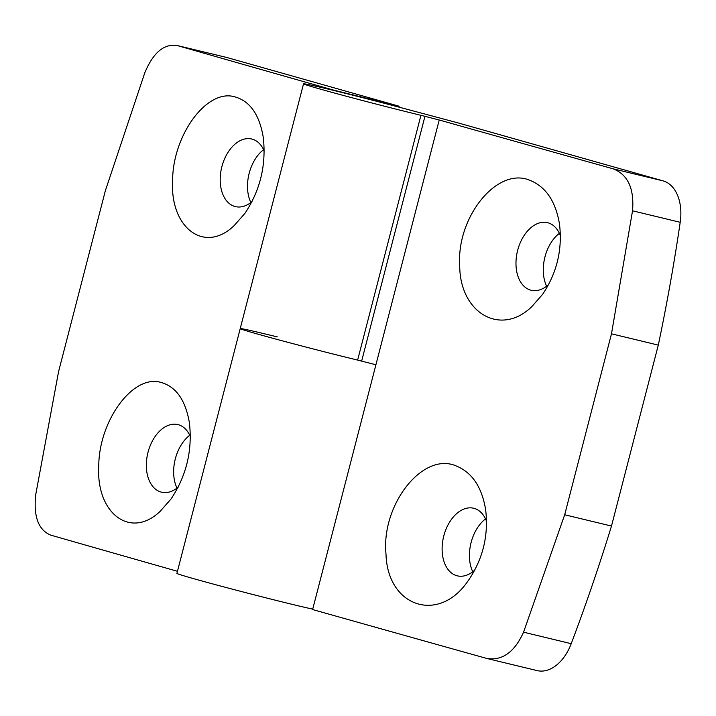 <?xml version="1.0" encoding="UTF-8"?>
<svg xmlns="http://www.w3.org/2000/svg" width="716" height="716" viewBox="0 0 716 716"><rect width="100%" height="100%" fill="white"/><g stroke="black" fill="none" stroke-linecap="round" stroke-linejoin="round"><path stroke-width="1.07" d="M523.557 632.183C514.455 652.312 502.113 661.056 486.549 658.389L537.143 670.606A42.146 27.306 -76.4 0 0 571.225 643.684A1323.821 857.84 -76.4 0 0 611.491 526.063L564.682 514.768L523.557 632.183L571.225 643.684M529.885 180.307C497.289 166.381 456.45 217.029 459.708 265.573C459.833 313.196 500.833 336.797 531.782 306.654L542.576 294.383C556.887 273.065 562.534 249.642 559.5 224.135C555.679 201.312 545.807 186.706 529.885 180.307M560.413 235.779A34.771 22.527 -76.4 0 0 548.053 222.81A34.771 22.527 -76.4 0 0 547.498 222.667A34.771 22.527 -76.4 0 0 517.444 251.182A34.771 22.527 -76.4 0 0 531.191 290.266A34.771 22.527 -76.4 0 0 548.671 284.476M486.558 521.355A34.771 22.527 -76.4 0 0 474.198 508.387A34.771 22.527 -76.4 0 0 473.643 508.244A34.771 22.527 -76.4 0 0 443.589 536.758A34.771 22.527 -76.4 0 0 457.336 575.843A34.771 22.527 -76.4 0 0 474.815 570.052M485.52 518.903A34.771 22.527 -76.4 0 0 472.766 571.771M456.029 465.874C422.726 451.563 381.109 504.834 385.996 553.978C387.383 606.935 438.899 624.003 468.058 580.882L468.72 579.96C483.04 558.632 488.679 535.21 485.645 509.711C481.841 486.916 471.969 472.309 456.029 465.874M559.375 233.326A34.771 22.527 -76.4 0 0 546.621 286.194M611.491 526.063L658.29 345.112A1323.821 857.84 -76.4 0 0 680.2 222.3A42.146 27.306 -76.4 0 0 663.079 180.88L458.285 122.955L401.461 107.803A73.757 1.414 14.5 0 0 303.521 83.835A73.757 1.414 14.5 0 0 344.656 95.792A73.757 1.414 14.5 0 0 420.936 115.312L439.221 119.993A5110.262 98.101 14.5 0 0 613.165 168.833C627.896 174.623 634.358 188.612 632.532 210.799L611.482 333.817L564.682 514.768M486.549 658.389A5110.262 98.101 14.5 0 1 312.615 609.549L375.918 364.766L357.633 360.085A73.757 1.414 14.5 0 1 281.352 340.574A73.757 1.414 14.5 0 1 240.218 328.608A73.757 1.414 14.5 0 0 283.831 341.237A73.757 1.414 14.5 0 0 361.661 361.052L424.964 116.278M658.29 345.112L611.482 333.817M177.452 571.287A5110.262 98.101 14.5 0 1 50.666 535.112C38.279 529.885 33.321 516.263 35.8 494.228L58.569 371.631L105.368 190.68L144.775 72.853C153.233 52.554 164.062 43.461 177.273 45.556A5110.262 98.101 14.5 0 0 334.184 90.279L334.112 90.547M234.105 96.651C206.36 89.196 172.932 135.351 172.61 180.172C169.737 227.948 204.543 254.135 234.087 225.674L244.908 213.386C260.266 190.268 266.388 164.922 263.264 137.347C259.371 114.238 249.651 100.67 234.105 96.651M264.222 151.076A34.771 22.527 -76.4 0 0 252.274 139.155A34.771 22.527 -76.4 0 0 251.719 139.011A34.771 22.527 -76.4 0 0 221.665 167.526A34.771 22.527 -76.4 0 0 235.412 206.611A34.771 22.527 -76.4 0 0 252.032 201.581M190.367 436.653A34.771 22.527 -76.4 0 0 178.418 424.731A34.771 22.527 -76.4 0 0 177.863 424.588A34.771 22.527 -76.4 0 0 147.809 453.103A34.771 22.527 -76.4 0 0 161.556 492.187A34.771 22.527 -76.4 0 0 178.177 487.157M189.74 435.247A34.771 22.527 -76.4 0 0 176.986 488.115M160.25 382.219C132.505 374.772 99.077 420.918 98.754 465.749C95.881 513.515 130.688 539.712 160.232 511.251L171.052 498.963C186.411 475.836 192.532 450.489 189.418 422.923C185.516 399.814 175.796 386.246 160.25 382.219M176.655 45.394L227.196 57.593A42.146 27.306 -76.4 0 0 226.524 57.423L176.655 45.394M263.595 149.671A34.771 22.527 -76.4 0 0 250.842 202.539M398.893 107.114L399.125 106.228L227.196 57.593M399.125 106.228L334.184 90.279M277.316 336.887L265.609 334.068A73.757 1.414 14.5 0 0 240.218 328.608L303.521 83.835M240.218 328.608L176.915 573.391A73.757 1.414 14.5 0 0 232.333 589.152A73.757 1.414 14.5 0 0 312.722 609.137M439.221 119.993L375.918 364.766M420.936 115.312L357.633 360.085M663.079 180.88L613.165 168.833M680.2 222.3L632.532 210.799"/></g></svg>
